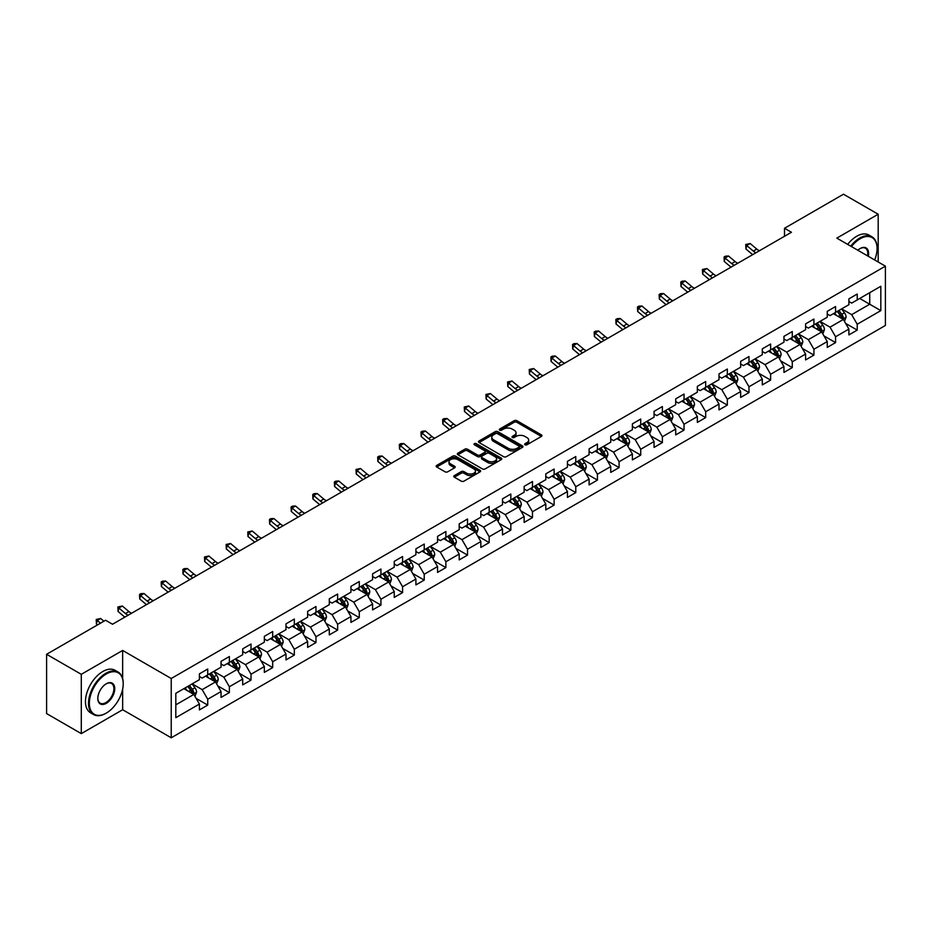 <?xml version="1.0" encoding="UTF-8"?>
<svg xmlns="http://www.w3.org/2000/svg" width="932" height="932" viewBox="0 0 932 932"><rect width="100%" height="100%" fill="white"/><g stroke="black" fill="none" stroke-linecap="round" stroke-linejoin="round"><path stroke-width="1.4" d="M525.019 444.785A1.351 0.781 0 0 0 526.93 444.785L541.399 436.432A1.922 1.107 0 0 0 541.97 435.652A1.922 1.107 0 0 0 541.399 434.86L516.887 420.705A1.922 1.107 0 0 0 514.161 420.705L499.68 429.058A1.351 0.781 0 0 0 501.591 430.165L503.466 429.081A6.163 3.565 0 0 1 512.181 429.081L514.231 430.258A6.163 3.565 0 0 1 516.037 432.774A6.163 3.565 0 0 1 514.231 435.291L512.355 436.374A1.351 0.781 0 0 0 514.254 437.481L516.13 436.397A6.163 3.565 0 0 1 524.856 436.397L526.895 437.574A6.163 3.565 0 0 1 528.7 440.09A6.163 3.565 0 0 1 526.895 442.607L525.019 443.69A1.351 0.781 0 0 0 525.019 444.785L525.019 443.69M454.35 475.6A1.922 1.107 0 0 0 453.791 476.392A1.922 1.107 0 0 0 454.35 477.172L461.235 481.145A1.922 1.107 0 0 0 463.961 481.145L480.038 471.86A1.922 1.107 0 0 0 480.597 471.079A1.922 1.107 0 0 0 480.038 470.287L455.515 456.132A1.922 1.107 0 0 0 452.789 456.132L436.712 465.418A1.922 1.107 0 0 0 436.153 466.198A1.922 1.107 0 0 0 436.712 466.99L445.018 471.79A1.922 1.107 0 0 0 447.744 471.79L454.63 467.817A1.922 1.107 0 0 0 455.189 467.025A1.922 1.107 0 0 0 454.63 466.245L450.505 463.856A5.149 2.971 0 0 1 449.003 461.759A5.149 2.971 0 0 1 452.183 459.01A5.149 2.971 0 0 1 457.798 459.651L473.934 468.971A5.149 2.971 0 0 1 475.448 471.079A5.149 2.971 0 0 1 472.268 473.829A5.149 2.971 0 0 1 466.652 473.176L463.961 471.627A1.922 1.107 0 0 0 461.235 471.627L454.35 475.6L454.35 477.172M122.651 650.443L81.294 674.325L46.6 654.299L46.6 713.586L81.294 733.624L122.651 709.741L171.232 737.783L171.232 678.496L122.651 650.443L122.651 678.589M878.189 261.997L878.189 214.244L836.831 238.126L885.4 266.168L171.232 678.496M878.189 214.244L843.483 194.217L784.511 228.27L784.511 236.285M46.6 654.299L105.584 620.246L112.527 624.242L791.443 232.278L784.511 228.27M503.595 456.68A1.922 1.107 0 0 0 506.321 456.68L522.398 447.407A1.922 1.107 0 0 0 522.968 446.614A1.922 1.107 0 0 0 522.398 445.834L497.874 431.679A1.922 1.107 0 0 0 495.16 431.679L479.083 440.952A1.922 1.107 0 0 0 478.512 441.745A1.922 1.107 0 0 0 479.083 442.525L503.595 456.68M474.924 445.077A1.351 0.781 0 0 1 476.287 445.275L476.287 443.667L501.218 458.066A1.922 1.107 0 0 1 501.777 458.847A1.922 1.107 0 0 1 501.218 459.639L485.141 468.913A1.922 1.107 0 0 1 482.415 468.913L457.892 454.758L464.777 450.82L464.777 449.212L457.892 453.185A1.922 1.107 0 0 0 457.332 453.977A1.922 1.107 0 0 0 457.892 454.758L457.892 453.185M464.777 450.82A1.922 1.107 0 0 1 467.503 450.82L467.503 449.212A1.922 1.107 0 0 0 464.777 449.212M467.503 449.212L477.44 454.956A1.922 1.107 0 0 0 480.166 454.956L484.733 452.323A1.922 1.107 0 0 0 485.292 451.531A1.922 1.107 0 0 0 484.733 450.75L474.376 444.774A1.351 0.781 0 0 1 476.287 443.667M171.232 737.783L885.4 325.466L885.4 266.168M196.139 698.406L207.731 705.093L207.731 699.245L221.047 691.556L221.047 697.404L229.377 692.592L229.377 686.744L242.704 679.055L242.704 684.904L251.023 680.092L251.023 674.244L264.35 666.555L264.35 672.403L272.68 667.592L272.68 661.743L285.996 654.054L285.996 659.903L294.326 655.091L294.326 649.243L307.653 641.554L307.653 647.402L315.971 642.591L315.971 636.742L329.299 629.053L329.299 634.902L337.629 630.102L337.629 624.242L350.945 616.553L350.945 622.401L359.274 617.601L359.274 611.753L372.602 604.053L372.602 609.901L380.932 605.101L380.932 599.253L394.248 591.552L394.248 597.4L402.577 592.601L402.577 586.752L415.905 579.052L415.905 584.912L424.223 580.1L424.223 574.252L437.551 566.563L437.551 572.411L445.88 567.6L445.88 561.751L459.196 554.062L459.196 559.911L467.526 555.099L467.526 549.251L480.854 541.562L480.854 547.41L489.172 542.599L489.172 536.75L502.499 529.061L502.499 534.91L510.829 530.098L510.829 524.25L524.145 516.561L524.145 522.409L532.475 517.598L532.475 511.75L545.803 504.061L545.803 509.909L554.132 505.097L554.132 499.249L567.448 491.56L567.448 497.408L575.778 492.597L575.778 486.749L589.106 479.06L589.106 484.908L597.424 480.097L597.424 474.248L610.751 466.559L610.751 472.408L619.081 467.608L619.081 461.748L632.397 454.059L632.397 459.907L640.727 455.107L640.727 449.259L654.054 441.558L654.054 447.407L662.372 442.607L662.372 436.758L675.7 429.058L675.7 434.906L684.03 430.106L684.03 424.258L697.346 416.557L697.346 422.417L705.675 417.606L705.675 411.758L719.003 404.069L719.003 409.917L727.333 405.105L727.333 399.257L740.649 391.568L740.649 397.416L748.978 392.605L748.978 386.757L762.294 379.068L762.294 384.916L770.624 380.105L770.624 374.256L783.952 366.567L783.952 372.416L792.282 367.604L792.282 361.756L805.597 354.067L805.597 359.915L813.927 355.104L813.927 349.255L827.255 341.566L827.255 347.415L835.573 342.603L835.573 336.755L848.901 329.066L848.901 334.914L857.23 330.103L857.23 324.254L880.822 310.636L880.822 286.275L869.719 292.695L869.719 304.228L880.822 310.636M207.731 705.093L199.401 709.904L199.401 704.056L175.81 717.675L175.81 693.315L199.401 679.696L199.401 673.848L207.731 669.036L207.731 674.885L221.047 667.196L221.047 661.347L229.377 656.536L229.377 662.384L242.704 654.695L242.704 648.847L251.023 644.035L251.023 649.884L264.35 642.195L264.35 636.346L272.68 631.535L272.68 637.383L285.996 629.694L285.996 623.846L294.326 619.034L294.326 624.883L307.653 617.194L307.653 611.345L315.971 606.534L315.971 612.394L329.299 604.693L329.299 598.845L337.629 594.045L337.629 599.893L350.945 592.193L350.945 586.345L359.274 581.545L359.274 587.393L372.602 579.692L372.602 573.844L380.932 569.044L380.932 574.893L394.248 567.204L394.248 561.344L402.577 556.544L402.577 562.392L415.905 554.703L415.905 548.855L424.223 544.043L424.223 549.892L437.551 542.203L437.551 536.354L445.88 531.543L445.88 537.391L459.196 529.702L459.196 523.854L467.526 519.042L467.526 524.891L480.854 517.202L480.854 511.353L489.172 506.542L489.172 512.39L502.499 504.701L502.499 498.853L510.829 494.042L510.829 499.89L524.145 492.201L524.145 486.353L532.475 481.541L532.475 487.389L545.803 479.7L545.803 473.852L554.132 469.041L554.132 474.889L567.448 467.2L567.448 461.352L575.778 456.54L575.778 462.388L589.106 454.7L589.106 448.851L597.424 444.04L597.424 449.9L610.751 442.199L610.751 436.351L619.081 431.551L619.081 437.399L632.397 429.699L632.397 423.85L640.727 419.05L640.727 424.899L654.054 417.198L654.054 411.35L662.372 406.55L662.372 412.398L675.7 404.709L675.7 398.849L684.03 394.05L684.03 399.898L697.346 392.209L697.346 386.361L705.675 381.549L705.675 387.397L719.003 379.708L719.003 373.86L727.333 369.049L727.333 374.897L740.649 367.208L740.649 361.36L748.978 356.548L748.978 362.397L762.294 354.708L762.294 348.859L770.624 344.048L770.624 349.896L783.952 342.207L783.952 336.359L792.282 331.547L792.282 337.396L805.597 329.707L805.597 323.858L813.927 319.047L813.927 324.895L827.255 317.206L827.255 311.358L835.573 306.546L835.573 312.395L848.901 304.706L848.901 298.857L857.23 294.046L857.23 299.906L880.822 286.275M205.506 676.166L215.502 681.933L202.174 689.633L192.178 683.855M199.401 676.492L202.174 678.088L207.731 674.885M202.174 689.633L207.731 699.245M215.502 681.933L221.047 691.556M227.152 663.666L237.147 669.432L223.82 677.133L213.836 671.366M221.047 663.992L223.82 665.588L229.377 662.384M223.82 677.133L229.377 686.744M237.147 669.432L242.704 679.055M248.809 651.165L258.793 656.943L245.477 664.633L235.481 658.866M242.704 651.491L245.477 653.087L251.023 649.884M245.477 664.633L251.023 674.244M258.793 656.943L264.35 666.555M270.455 638.665L280.45 644.443L267.123 652.132L257.127 646.365M264.35 638.991L267.123 640.599L272.68 637.383M267.123 652.132L272.68 661.743M280.45 644.443L285.996 654.054M292.1 626.176L302.096 631.943L288.78 639.632L278.785 633.865M285.996 626.49L288.78 628.098L294.326 624.883M288.78 639.632L294.326 649.243M302.096 631.943L307.653 641.554M313.758 613.675L323.753 619.442L310.426 627.131L300.43 621.364M307.653 613.99L310.426 615.598L315.971 612.394M310.426 627.131L315.971 636.742M323.753 619.442L329.299 629.053M335.404 601.175L345.399 606.942L332.072 614.631L322.088 608.864M329.299 601.49L332.072 603.097L337.629 599.893M332.072 614.631L337.629 624.242M345.399 606.942L350.945 616.553M357.061 588.675L367.045 594.441L353.729 602.13L343.733 596.364M350.945 588.989L353.729 590.597L359.274 587.393M353.729 602.13L359.274 611.753M367.045 594.441L372.602 604.053M378.707 576.174L388.702 581.941L375.375 589.63L365.379 583.863M372.602 576.489L375.375 578.096L380.932 574.893M375.375 589.63L380.932 599.253M388.702 581.941L394.248 591.552M400.352 563.674L410.348 569.44L397.02 577.129L387.036 571.363M394.248 563.988L397.02 565.596L402.577 562.392M397.02 577.129L402.577 586.752M410.348 569.44L415.905 579.052M422.01 551.173L431.994 556.94L418.678 564.629L408.682 558.862M415.905 551.488L418.678 553.095L424.223 549.892M418.678 564.629L424.223 574.252M431.994 556.94L437.551 566.563M443.655 538.673L453.651 544.439L440.323 552.14L430.328 546.362M437.551 538.999L440.323 540.595L445.88 537.391M440.323 552.14L445.88 561.751M453.651 544.439L459.196 554.062M465.301 526.172L475.297 531.939L461.981 539.64L451.985 533.861M459.196 526.498L461.981 528.095L467.526 524.891M461.981 539.64L467.526 549.251M475.297 531.939L480.854 541.562M486.958 513.672L496.954 519.439L483.626 527.139L473.631 521.361M480.854 513.998L483.626 515.594L489.172 512.39M483.626 527.139L489.172 536.75M496.954 519.439L502.499 529.061M508.604 501.171L518.6 506.95L505.272 514.639L495.288 508.872M502.499 501.498L505.272 503.094L510.829 499.89M505.272 514.639L510.829 524.25M518.6 506.95L524.145 516.561M530.261 488.671L540.245 494.449L526.93 502.138L516.934 496.372M524.145 488.997L526.93 490.593L532.475 487.389M526.93 502.138L532.475 511.75M540.245 494.449L545.803 504.061M551.907 476.17L561.903 481.949L548.575 489.638L538.58 483.871M545.803 476.497L548.575 478.104L554.132 474.889M548.575 489.638L554.132 499.249M561.903 481.949L567.448 491.56M573.553 463.682L583.548 469.448L570.221 477.137L560.237 471.371M567.448 463.996L570.221 465.604L575.778 462.388M570.221 477.137L575.778 486.749M583.548 469.448L589.106 479.06M595.21 451.181L605.194 456.948L591.878 464.637L581.883 458.87M589.106 451.496L591.878 453.103L597.424 449.9M591.878 464.637L597.424 474.248M605.194 456.948L610.751 466.559M616.856 438.681L626.852 444.447L613.524 452.137L603.528 446.37M610.751 438.995L613.524 440.603L619.081 437.399M613.524 452.137L619.081 461.748M626.852 444.447L632.397 454.059M638.502 426.18L648.497 431.947L635.181 439.636L625.186 433.869M632.397 426.495L635.181 428.103L640.727 424.899M635.181 439.636L640.727 449.259M648.497 431.947L654.054 441.558M660.159 413.68L670.143 419.447L656.827 427.136L646.831 421.369M654.054 413.994L656.827 415.602L662.372 412.398M656.827 427.136L662.372 436.758M670.143 419.447L675.7 429.058M681.805 401.179L691.8 406.946L678.473 414.635L668.489 408.868M675.7 401.494L678.473 403.102L684.03 399.898M678.473 414.635L684.03 424.258M691.8 406.946L697.346 416.557M703.462 388.679L713.446 394.446L700.13 402.135L690.134 396.368M697.346 389.005L700.13 390.601L705.675 387.397M700.13 402.135L705.675 411.758M713.446 394.446L719.003 404.069M725.108 376.178L735.103 381.945L721.776 389.646L711.78 383.868M719.003 376.505L721.776 378.101L727.333 374.897M721.776 389.646L727.333 399.257M735.103 381.945L740.649 391.568M746.753 363.678L756.749 369.445L743.421 377.145L733.437 371.367M740.649 364.004L743.421 365.6L748.978 362.397M743.421 377.145L748.978 386.757M756.749 369.445L762.294 379.068M768.411 351.178L778.395 356.944L765.079 364.645L755.083 358.878M762.294 351.504L765.079 353.1L770.624 349.896M765.079 364.645L770.624 374.256M778.395 356.944L783.952 366.567M790.056 338.677L800.052 344.456L786.724 352.145L776.729 346.378M783.952 339.003L786.724 340.599L792.282 337.396M786.724 352.145L792.282 361.756M800.052 344.456L805.597 354.067M811.702 326.177L821.698 331.955L808.37 339.644L798.386 333.877M805.597 326.503L808.37 328.099L813.927 324.895M808.37 339.644L813.927 349.255M821.698 331.955L827.255 341.566M833.359 313.676L843.343 319.455L830.028 327.144L820.032 321.377M827.255 314.002L830.028 315.61L835.573 312.395M830.028 327.144L835.573 336.755M843.343 319.455L848.901 329.066M859.723 298.461L869.719 304.228L851.673 314.643L841.678 308.876M848.901 301.502L851.673 303.11L857.23 299.906M851.673 314.643L857.23 324.254M81.294 674.325L81.294 733.624M175.81 704.848L193.844 694.433L183.86 688.666M193.844 694.433L199.401 704.056M845.639 323.416L857.23 330.103M823.993 335.916L835.573 342.603M802.336 348.417L813.927 355.104M780.69 360.917L792.282 367.604M759.044 373.417L770.624 380.105M737.387 385.918L748.978 392.605M715.741 398.418L727.333 405.105M694.084 410.919L705.675 417.606M672.438 423.419L684.03 430.106M650.792 435.908L662.372 442.607M629.135 448.409L640.727 455.107M607.489 460.909L619.081 467.608M585.844 473.409L597.424 480.097M564.186 485.91L575.778 492.597M542.54 498.41L554.132 505.097M520.883 510.911L532.475 517.598M499.237 523.411L510.829 530.098M477.592 535.912L489.172 542.599M455.934 548.412L467.526 555.099M434.289 560.913L445.88 567.6M412.643 573.413L424.223 580.1M390.986 585.913L402.577 592.601M369.34 598.402L380.932 605.101M347.683 610.903L359.274 617.601M326.037 623.403L337.629 630.102M304.391 635.904L315.971 642.591M282.734 648.404L294.326 655.091M261.088 660.904L272.68 667.592M239.442 673.405L251.023 680.092M217.785 685.905L229.377 692.592M122.651 709.741L122.651 689.063M525.555 444.983L526.895 444.215A6.163 3.565 0 0 0 528.7 441.698L528.7 440.09M516.037 432.774L516.037 434.382A6.163 3.565 0 0 1 514.231 436.898L512.891 437.667M541.375 436.444L516.887 422.301A1.922 1.107 0 0 0 514.161 422.301L500.228 430.351M522.398 445.834L522.398 447.407L497.874 433.275A1.922 1.107 0 0 0 495.16 433.275L479.106 442.549L479.083 440.952M518.996 447.174A1.351 0.781 0 0 0 518.996 446.067L497.467 433.636A1.351 0.781 0 0 0 495.568 433.636L493.587 434.778A6.163 3.565 0 0 0 491.781 437.294A6.163 3.565 0 0 0 493.587 439.811L508.301 448.304A6.163 3.565 0 0 0 517.015 448.304L518.996 447.174L518.996 448.77A1.351 0.781 0 0 0 519.392 448.222L519.392 446.614M491.781 437.294L491.781 438.902A6.163 3.565 0 0 0 493.587 441.418L493.587 439.811M518.996 448.77L517.015 449.911A6.163 3.565 0 0 1 508.301 449.911L493.587 441.418M467.503 450.82L477.44 456.552A1.922 1.107 0 0 0 480.166 456.552L484.733 453.919A1.922 1.107 0 0 0 485.292 453.138L485.292 451.531M476.287 445.275L501.195 459.651M487.762 460.909A5.149 2.971 0 0 0 493.377 461.561A5.149 2.971 0 0 0 496.558 458.812A5.149 2.971 0 0 0 495.055 456.703L489.37 453.418A1.922 1.107 0 0 0 486.644 453.418L482.077 456.051A1.922 1.107 0 0 0 481.518 456.843A1.922 1.107 0 0 0 482.077 457.624L487.762 460.909L487.762 462.517A5.149 2.971 0 0 0 493.377 463.157A5.149 2.971 0 0 0 496.558 460.408L496.558 458.812M481.518 456.843L481.518 458.451A1.922 1.107 0 0 0 482.077 459.231L482.077 457.624M487.762 462.517L482.077 459.231M475.448 471.079L475.448 472.675A5.149 2.971 0 0 1 472.268 475.425A5.149 2.971 0 0 1 466.652 474.784L463.961 473.235A1.922 1.107 0 0 0 461.235 473.235L454.385 477.184M449.003 461.759L449.003 463.355A5.149 2.971 0 0 0 450.505 465.464L450.505 463.856M454.606 467.829L450.505 465.464M480.003 471.883L455.515 457.74A1.922 1.107 0 0 0 452.789 457.74L436.735 467.002M844.45 321.354L846.093 317.195A5.196 3.006 -120 0 0 844.439 312.768L841.573 308.935M836.575 315.54L834.629 312.942M837.274 311.428L840.14 315.249A5.196 3.006 60 0 1 841.619 318.371L843.285 317.416A5.196 3.006 -120 0 0 841.794 314.282L838.94 310.461M837.635 311.218L840.815 315.459A2.645 1.526 60 0 1 841.293 316.263L843.285 317.416M756.015 252.735A9.809 5.662 60 0 1 753.301 251.081L746.695 245.524L745.915 248.984L752.532 254.541A14.726 8.505 -120 0 0 752.672 254.657M759.487 250.731A9.809 5.662 60 0 1 756.772 249.077L750.155 243.52L746.695 245.524L745.74 244.475L750.155 243.52M745.915 248.984L745.74 244.475M874.67 259.97A23.941 13.829 120 0 0 877.07 248.541A23.941 13.829 120 0 0 860.143 238.767A23.941 13.829 120 0 0 851.44 246.561M850.73 246.153A24.535 14.166 -60 0 1 859.723 238.044A24.535 14.166 -60 0 1 871.991 236.833A24.535 14.166 -60 0 1 877.07 248.063A24.535 14.166 -60 0 1 877.07 248.296M857.824 250.254A11.976 6.908 -60 0 1 860.143 248.541L860.143 248.541A11.976 6.908 -60 0 1 868.286 256.288M847.666 244.382A24.535 14.166 -60 0 1 856.671 236.285A24.535 14.166 -60 0 1 868.939 235.062L871.991 236.833M867.529 255.846A11.382 6.571 120 0 0 865.42 248.215A11.382 6.571 120 0 0 859.933 248.669M105.864 713.341L106.271 713.108A23.941 13.829 120 0 0 123.21 683.785A23.941 13.829 120 0 0 106.271 673.999A23.941 13.829 120 0 0 89.344 703.334A23.941 13.829 120 0 0 106.271 713.108L105.864 713.341A24.535 14.166 -60 0 1 93.596 714.564A24.535 14.166 -60 0 1 89.833 694.899A24.535 14.166 -60 0 1 105.864 673.288A24.535 14.166 -60 0 1 118.131 672.065A24.535 14.166 -60 0 1 123.21 683.296A24.535 14.166 -60 0 1 123.21 683.54M106.271 703.334A11.976 6.908 -60 0 1 97.813 698.441A11.976 6.908 -60 0 1 106.271 683.785L106.271 683.785A11.976 6.908 -60 0 1 114.741 688.666A11.976 6.908 -60 0 1 106.271 703.334M97.813 698.196A11.382 6.571 120 0 0 100.167 703.171A11.382 6.571 120 0 0 105.864 702.612A11.382 6.571 120 0 0 113.296 692.581A11.382 6.571 120 0 0 111.549 683.459A11.382 6.571 120 0 0 106.062 683.902M93.596 714.564L90.544 712.794A24.535 14.166 -60 0 1 86.781 693.14A24.535 14.166 -60 0 1 102.811 671.518A24.535 14.166 -60 0 1 115.079 670.306L118.131 672.065M822.793 333.854L824.447 329.695A5.196 3.006 -120 0 0 822.781 325.256L819.927 321.435M814.929 328.041L812.984 325.443M815.617 323.917L818.482 327.749A5.196 3.006 60 0 1 819.974 330.872L821.64 329.916A5.196 3.006 -120 0 0 820.148 326.783L817.282 322.961M815.978 323.719L819.158 327.959A2.645 1.526 60 0 1 819.636 328.763L821.64 329.916M801.147 346.355L802.802 342.195A5.196 3.006 -120 0 0 801.136 337.757L798.27 333.936M793.283 340.541L791.338 337.943M793.971 336.417L796.837 340.25A5.196 3.006 60 0 1 798.328 343.372L799.994 342.417A5.196 3.006 -120 0 0 798.503 339.283L795.637 335.462M794.332 336.207L797.512 340.46A2.645 1.526 60 0 1 797.99 341.263L799.994 342.417M734.369 265.224A9.809 5.662 60 0 1 731.655 263.581L725.038 258.024L724.269 261.484L730.886 267.041A14.726 8.505 -120 0 0 731.026 267.158M737.829 263.22A9.809 5.662 60 0 1 735.127 261.577L728.509 256.02L725.038 258.024L724.094 256.976L725.48 256.172L728.509 256.02M724.269 261.484L724.094 256.976M712.712 277.724A9.809 5.662 60 0 1 710.009 276.082L703.392 270.525L702.623 273.985L709.24 279.542A14.726 8.505 -120 0 0 709.38 279.658M716.184 275.721A9.809 5.662 60 0 1 713.481 274.078L706.864 268.521L703.392 270.525L702.437 269.476L706.864 268.521M702.623 273.985L702.437 269.476M779.49 358.843L781.144 354.684A5.196 3.006 -120 0 0 779.49 350.257L776.624 346.436M771.626 353.042L769.681 350.444M772.325 348.918L775.179 352.75A5.196 3.006 60 0 1 776.671 355.873L778.337 354.917A5.196 3.006 -120 0 0 776.845 351.783L773.979 347.962M772.686 348.708L775.855 352.948A2.645 1.526 60 0 1 776.344 353.764L778.337 354.917M757.844 371.344L759.498 367.185A5.196 3.006 -120 0 0 757.832 362.758L754.967 358.937M749.98 365.542L748.035 362.944M750.668 361.418L753.534 365.239A5.196 3.006 60 0 1 755.025 368.373L756.691 367.406A5.196 3.006 -120 0 0 755.2 364.284L752.334 360.463M751.029 361.208L754.209 365.449A2.645 1.526 60 0 1 754.687 366.253L756.691 367.406M736.198 383.844L737.841 379.685A5.196 3.006 -120 0 0 736.187 375.258L733.321 371.437M728.323 378.043L726.378 375.445M729.022 373.918L731.888 377.74A5.196 3.006 60 0 1 733.368 380.873L735.033 379.907A5.196 3.006 -120 0 0 733.554 376.784L730.688 372.963M729.383 373.709L732.564 377.949A2.645 1.526 60 0 1 733.041 378.753L735.033 379.907M691.066 290.225A9.809 5.662 60 0 1 688.352 288.582L681.746 283.013L680.966 286.485L687.583 292.042A14.726 8.505 -120 0 0 687.723 292.159M694.538 288.221A9.809 5.662 60 0 1 691.824 286.578L685.206 281.01L681.746 283.013L680.791 281.977L682.177 281.173L685.206 281.01M680.966 286.485L680.791 281.977M669.409 302.725A9.809 5.662 60 0 1 666.706 301.083L660.089 295.514L659.32 298.974L665.937 304.543A14.726 8.505 -120 0 0 666.077 304.659M672.881 300.721A9.809 5.662 60 0 1 670.178 299.079L663.561 293.51L660.089 295.514L659.145 294.477L660.532 293.673L663.561 293.51M659.32 298.974L659.145 294.477M647.763 315.226A9.809 5.662 60 0 1 645.061 313.571L638.443 308.014L637.674 311.474L644.28 317.043A14.726 8.505 -120 0 0 644.42 317.16M651.235 313.222A9.809 5.662 60 0 1 648.521 311.579L641.915 306.011L638.443 308.014L637.488 306.978L638.874 306.174L641.915 306.011M637.674 311.474L637.488 306.978M714.541 396.345L716.195 392.186A5.196 3.006 -120 0 0 714.541 387.759L711.675 383.937M706.677 390.543L704.732 387.945M707.365 386.419L710.231 390.24A5.196 3.006 60 0 1 711.722 393.374L713.388 392.407A5.196 3.006 -120 0 0 711.897 389.285L709.031 385.464M707.738 386.209L710.906 390.45A2.645 1.526 60 0 1 711.396 391.254L713.388 392.407M626.118 327.726A9.809 5.662 60 0 1 623.403 326.072L616.786 320.515L616.017 323.975L622.634 329.532A14.726 8.505 -120 0 0 622.774 329.66M629.589 325.722A9.809 5.662 60 0 1 626.875 324.068L620.258 318.511L616.786 320.515L615.842 319.478L617.229 318.674L620.258 318.511M616.017 323.975L615.842 319.478M692.895 408.845L694.55 404.686A5.196 3.006 -120 0 0 692.884 400.259L690.018 396.438M685.032 403.043L683.086 400.445M685.719 398.919L688.585 402.74A5.196 3.006 60 0 1 690.076 405.874L691.742 404.907A5.196 3.006 -120 0 0 690.251 401.785L687.385 397.952M686.08 398.71L689.261 402.95A2.645 1.526 60 0 1 689.738 403.754L691.742 404.907M604.46 340.227A9.809 5.662 60 0 1 601.757 338.572L595.14 333.015L594.371 336.475L600.989 342.032A14.726 8.505 -120 0 0 601.128 342.149M607.932 338.223A9.809 5.662 60 0 1 605.229 336.568L598.612 331.011L595.14 333.015L594.197 331.978L595.583 331.175L598.612 331.011M594.371 336.475L594.197 331.978M671.25 421.346L672.892 417.187A5.196 3.006 -120 0 0 671.238 412.76L668.372 408.938M663.374 415.544L661.429 412.946M664.073 411.42L666.939 415.241A5.196 3.006 60 0 1 668.419 418.375L670.085 417.408A5.196 3.006 -120 0 0 668.605 414.286L665.739 410.453M664.434 411.21L667.615 415.451A2.645 1.526 60 0 1 668.093 416.255L670.085 417.408M582.815 352.727A9.809 5.662 60 0 1 580.1 351.073L573.495 345.516L572.726 348.976L579.331 354.533A14.726 8.505 -120 0 0 579.471 354.649M586.286 350.723A9.809 5.662 60 0 1 583.572 349.069L576.966 343.512L573.495 345.516L572.539 344.479L573.926 343.675L576.966 343.512M572.726 348.976L572.539 344.479M649.592 433.846L651.247 429.687A5.196 3.006 -120 0 0 649.581 425.26L646.726 421.439M641.729 428.033L639.783 425.446M642.416 423.92L645.282 427.741A5.196 3.006 60 0 1 646.773 430.875L648.439 429.908A5.196 3.006 -120 0 0 646.948 426.786L644.082 422.953M642.777 423.711L645.958 427.951A2.645 1.526 60 0 1 646.447 428.755L648.439 429.908M561.169 365.228A9.809 5.662 60 0 1 558.454 363.573L551.837 358.016L551.068 361.476L557.686 367.033A14.726 8.505 -120 0 0 557.825 367.15M564.629 363.224A9.809 5.662 60 0 1 561.926 361.569L555.309 356.012L551.837 358.016L550.894 356.979L552.28 356.175L555.309 356.012M551.068 361.476L550.894 356.979M627.947 446.346L629.601 442.187A5.196 3.006 -120 0 0 627.935 437.76L625.069 433.939M620.083 440.533L618.137 437.935M620.77 436.421L623.636 440.242A5.196 3.006 60 0 1 625.127 443.364L626.793 442.409A5.196 3.006 -120 0 0 625.302 439.275L622.436 435.454M621.131 436.211L624.312 440.452A2.645 1.526 60 0 1 624.789 441.255L626.793 442.409M539.512 377.728A9.809 5.662 60 0 1 536.809 376.074L530.192 370.517L529.423 373.977L536.04 379.534A14.726 8.505 -120 0 0 536.18 379.65M542.983 375.724A9.809 5.662 60 0 1 540.28 374.07L533.663 368.513L530.192 370.517L529.236 369.48L533.663 368.513M529.423 373.977L529.236 369.48M606.289 458.847L607.944 454.688A5.196 3.006 -120 0 0 606.289 450.261L603.423 446.428M598.426 453.034L596.48 450.436M599.125 448.921L601.979 452.742A5.196 3.006 60 0 1 603.47 455.865L605.136 454.909A5.196 3.006 -120 0 0 603.645 451.775L600.791 447.954M599.486 448.711L602.654 452.952A2.645 1.526 60 0 1 603.144 453.756L605.136 454.909M517.866 390.228A9.809 5.662 60 0 1 515.151 388.574L508.546 383.017L507.765 386.477L514.382 392.034A14.726 8.505 -120 0 0 514.522 392.151M521.337 388.225A9.809 5.662 60 0 1 518.623 386.57L512.006 381.013L508.546 383.017L507.591 381.969L512.006 381.013M507.765 386.477L507.591 381.969M584.644 471.347L586.298 467.188A5.196 3.006 -120 0 0 584.632 462.761L581.766 458.928M576.78 465.534L574.834 462.936M577.467 461.422L580.333 465.243A5.196 3.006 60 0 1 581.824 468.365L583.49 467.41A5.196 3.006 -120 0 0 581.999 464.276L579.133 460.455M577.828 461.212L581.009 465.452A2.645 1.526 60 0 1 581.486 466.256L583.49 467.41M496.22 402.729A9.809 5.662 60 0 1 493.506 401.075L486.888 395.517L486.12 398.978L492.737 404.535A14.726 8.505 -120 0 0 492.877 404.651M499.68 400.725A9.809 5.662 60 0 1 496.977 399.071L490.36 393.514L486.888 395.517L485.945 394.469L490.36 393.514M486.12 398.978L485.945 394.469M562.998 483.848L564.641 479.689A5.196 3.006 -120 0 0 562.986 475.262L560.12 471.429M555.123 478.034L553.177 475.437M555.822 473.922L558.687 477.743A5.196 3.006 60 0 1 560.167 480.865L561.833 479.91A5.196 3.006 -120 0 0 560.353 476.776L557.487 472.955M556.183 473.712L559.363 477.953A2.645 1.526 60 0 1 559.841 478.757L561.833 479.91M474.563 415.218A9.809 5.662 60 0 1 471.86 413.575L465.243 408.018L464.474 411.478L471.079 417.035A14.726 8.505 -120 0 0 471.219 417.152M478.034 413.226A9.809 5.662 60 0 1 475.32 411.571L468.714 406.014L465.243 408.018L464.287 406.969L468.714 406.014M464.474 411.478L464.287 406.969M541.341 496.348L542.995 492.189A5.196 3.006 -120 0 0 541.341 487.751L538.475 483.929M533.477 490.535L531.531 487.937M534.164 486.411L537.03 490.244A5.196 3.006 60 0 1 538.521 493.366L540.187 492.411A5.196 3.006 -120 0 0 538.696 489.277L535.83 485.456M534.537 486.201L537.706 490.453A2.645 1.526 60 0 1 538.195 491.257L540.187 492.411M452.917 427.718A9.809 5.662 60 0 1 450.203 426.075L443.585 420.518L442.817 423.978L449.434 429.536A14.726 8.505 -120 0 0 449.573 429.652M456.389 425.714A9.809 5.662 60 0 1 453.674 424.072L447.057 418.515L443.585 420.518L442.642 419.47L444.028 418.666L447.057 418.515M442.817 423.978L442.642 419.47M519.695 508.849L521.349 504.69A5.196 3.006 -120 0 0 519.683 500.251L516.817 496.43M511.831 503.035L509.886 500.437M512.518 498.911L515.384 502.744A5.196 3.006 60 0 1 516.876 505.866L518.542 504.911A5.196 3.006 -120 0 0 517.05 501.777L514.184 497.956M512.88 498.702L516.06 502.954A2.645 1.526 60 0 1 516.538 503.758L518.542 504.911M431.26 440.219A9.809 5.662 60 0 1 428.557 438.576L421.94 433.007L421.171 436.479L427.788 442.036A14.726 8.505 -120 0 0 427.928 442.152M434.731 438.215A9.809 5.662 60 0 1 432.029 436.572L425.411 431.015L421.94 433.007L420.996 431.97L422.382 431.167L425.411 431.015M421.171 436.479L420.996 431.97M498.049 521.337L499.692 517.178A5.196 3.006 -120 0 0 498.038 512.751L495.172 508.93M490.174 515.536L488.228 512.938M490.873 511.412L493.739 515.245A5.196 3.006 60 0 1 495.218 518.367L496.884 517.4A5.196 3.006 -120 0 0 495.405 514.278L492.539 510.456M491.234 511.202L494.414 515.443A2.645 1.526 60 0 1 494.892 516.258L496.884 517.4M409.614 452.719A9.809 5.662 60 0 1 406.9 451.076L400.294 445.508L399.525 448.968L406.131 454.536A14.726 8.505 -120 0 0 406.27 454.653M413.086 450.715A9.809 5.662 60 0 1 410.371 449.073L403.766 443.504L400.294 445.508L399.339 444.471L400.725 443.667L403.766 443.504M399.525 448.968L399.339 444.471M476.392 533.838L478.046 529.679A5.196 3.006 -120 0 0 476.38 525.252L473.526 521.431M468.528 528.036L466.583 525.438M469.215 523.912L472.081 527.733A5.196 3.006 60 0 1 473.572 530.867L475.238 529.9A5.196 3.006 -120 0 0 473.747 526.778L470.881 522.957M469.577 523.702L472.757 527.943A2.645 1.526 60 0 1 473.246 528.747L475.238 529.9M387.968 465.219A9.809 5.662 60 0 1 385.254 463.577L378.637 458.008L377.868 461.468L384.485 467.037A14.726 8.505 -120 0 0 384.625 467.153M391.428 463.216A9.809 5.662 60 0 1 388.726 461.573L382.108 456.004L378.637 458.008L377.693 456.971L379.079 456.167L382.108 456.004M377.868 461.468L377.693 456.971M454.746 546.338L456.4 542.179A5.196 3.006 -120 0 0 454.734 537.752L451.869 533.931M446.882 540.537L444.937 537.939M447.57 536.413L450.436 540.234A5.196 3.006 60 0 1 451.927 543.368L453.593 542.401A5.196 3.006 -120 0 0 452.102 539.279L449.236 535.457M447.931 536.203L451.111 540.443A2.645 1.526 60 0 1 451.589 541.247L453.593 542.401M366.311 477.72A9.809 5.662 60 0 1 363.608 476.066L356.991 470.509L356.222 473.969L362.839 479.537A14.726 8.505 -120 0 0 362.979 479.654M369.783 475.716A9.809 5.662 60 0 1 367.08 474.073L360.463 468.505L356.991 470.509L356.036 469.472L360.463 468.505M356.222 473.969L356.036 469.472M433.1 558.839L434.743 554.68A5.196 3.006 -120 0 0 433.089 550.253L430.223 546.432M425.225 553.037L423.279 550.439M425.924 548.913L428.778 552.734A5.196 3.006 60 0 1 430.269 555.868L431.935 554.901A5.196 3.006 -120 0 0 430.444 551.779L427.59 547.958M426.285 548.703L429.454 552.944A2.645 1.526 60 0 1 429.943 553.748L431.935 554.901M344.665 490.22A9.809 5.662 60 0 1 341.951 488.566L335.345 483.009L334.565 486.469L341.182 492.026A14.726 8.505 -120 0 0 341.322 492.154M348.137 488.217A9.809 5.662 60 0 1 345.423 486.562L338.805 481.005L335.345 483.009L334.39 481.972L335.776 481.168L338.805 481.005M334.565 486.469L334.39 481.972M411.443 571.339L413.097 567.18A5.196 3.006 -120 0 0 411.431 562.753L408.577 558.932M403.579 565.538L401.634 562.94M404.267 561.413L407.133 565.235A5.196 3.006 60 0 1 408.624 568.369L410.29 567.402A5.196 3.006 -120 0 0 408.798 564.279L405.933 560.447M404.628 561.204L407.808 565.444A2.645 1.526 60 0 1 408.286 566.248L410.29 567.402M323.02 502.721A9.809 5.662 60 0 1 320.305 501.067L313.688 495.509L312.919 498.97L319.536 504.527A14.726 8.505 -120 0 0 319.676 504.643M326.48 500.717A9.809 5.662 60 0 1 323.777 499.063L317.16 493.506L313.688 495.509L312.744 494.473L314.131 493.669L317.16 493.506M312.919 498.97L312.744 494.473M389.797 583.84L391.44 579.681A5.196 3.006 -120 0 0 389.786 575.254L386.92 571.433M381.934 578.038L379.988 575.44M382.621 573.914L385.487 577.735A5.196 3.006 60 0 1 386.978 580.869L388.632 579.902A5.196 3.006 -120 0 0 387.153 576.78L384.287 572.947M382.982 573.704L386.163 577.945A2.645 1.526 60 0 1 386.64 578.749L388.632 579.902M301.362 515.221A9.809 5.662 60 0 1 298.659 513.567L292.042 508.01L291.273 511.47L297.879 517.027A14.726 8.505 -120 0 0 298.03 517.144M304.834 513.217A9.809 5.662 60 0 1 302.119 511.563L295.514 506.006L292.042 508.01L291.087 506.973L292.473 506.169L295.514 506.006M291.273 511.47L291.087 506.973M368.14 596.34L369.794 592.181A5.196 3.006 -120 0 0 368.14 587.754L365.274 583.933M360.276 590.527L358.331 587.929M360.964 586.414L363.83 590.236A5.196 3.006 60 0 1 365.321 593.369L366.987 592.403A5.196 3.006 -120 0 0 365.495 589.28L362.63 585.447M361.336 586.205L364.505 590.445A2.645 1.526 60 0 1 364.995 591.249L366.987 592.403M279.716 527.722A9.809 5.662 60 0 1 277.002 526.067L270.385 520.51L269.616 523.97L276.233 529.527A14.726 8.505 -120 0 0 276.373 529.644M283.188 525.718A9.809 5.662 60 0 1 280.474 524.064L273.857 518.507L270.385 520.51L269.441 519.473L270.828 518.67L273.857 518.507M269.616 523.97L269.441 519.473M346.494 608.841L348.149 604.682A5.196 3.006 -120 0 0 346.483 600.255L343.617 596.433M338.631 603.027L336.685 600.429M339.318 598.915L342.184 602.736A5.196 3.006 60 0 1 343.675 605.858L345.341 604.903A5.196 3.006 -120 0 0 343.85 601.769L340.984 597.948M339.679 598.705L342.86 602.946A2.645 1.526 60 0 1 343.337 603.75L345.341 604.903M258.059 540.222A9.809 5.662 60 0 1 255.356 538.568L248.739 533.011L247.97 536.471L254.587 542.028A14.726 8.505 -120 0 0 254.727 542.144M261.531 538.218A9.809 5.662 60 0 1 258.828 536.564L252.211 531.007L248.739 533.011L247.796 531.962L252.211 531.007M247.97 536.471L247.796 531.962M324.849 621.341L326.491 617.182A5.196 3.006 -120 0 0 324.837 612.755L321.971 608.922M316.973 615.528L315.028 612.93M317.672 611.415L320.538 615.237A5.196 3.006 60 0 1 322.018 618.359L323.684 617.403A5.196 3.006 -120 0 0 322.204 614.27L319.338 610.448M318.033 611.206L321.214 615.446A2.645 1.526 60 0 1 321.691 616.25L323.684 617.403M236.413 552.723A9.809 5.662 60 0 1 233.711 551.068L227.093 545.511L226.325 548.971L232.93 554.528A14.726 8.505 -120 0 0 233.07 554.645M239.885 550.719A9.809 5.662 60 0 1 237.171 549.065L230.565 543.507L227.093 545.511L226.138 544.463L230.565 543.507M226.325 548.971L226.138 544.463M303.191 633.842L304.846 629.683A5.196 3.006 -120 0 0 303.191 625.256L300.325 621.423M295.327 628.028L293.382 625.43M296.015 623.916L298.881 627.737A5.196 3.006 60 0 1 300.372 630.859L302.038 629.904A5.196 3.006 -120 0 0 300.547 626.77L297.681 622.949M296.376 623.706L299.556 627.947A2.645 1.526 60 0 1 300.046 628.751L302.038 629.904M214.768 565.223A9.809 5.662 60 0 1 212.053 563.569L205.436 558.012L204.667 561.472L211.284 567.029A14.726 8.505 -120 0 0 211.424 567.145M218.228 563.219A9.809 5.662 60 0 1 215.525 561.565L208.908 556.008L205.436 558.012L204.492 556.963L208.908 556.008M204.667 561.472L204.492 556.963M281.546 646.342L283.2 642.183A5.196 3.006 -120 0 0 281.534 637.756L278.668 633.923M273.682 640.529L271.736 637.931M274.369 636.416L277.235 640.237A5.196 3.006 60 0 1 278.726 643.36L280.392 642.404A5.196 3.006 -120 0 0 278.901 639.27L276.035 635.449M274.73 636.207L277.911 640.447A2.645 1.526 60 0 1 278.388 641.251L280.392 642.404M193.11 577.712A9.809 5.662 60 0 1 190.408 576.069L183.79 570.512L183.022 573.972L189.639 579.529A14.726 8.505 -120 0 0 189.779 579.646M196.582 575.72A9.809 5.662 60 0 1 193.879 574.065L187.262 568.508L183.79 570.512L182.847 569.464L184.233 568.66L187.262 568.508M183.022 573.972L182.847 569.464M259.9 658.842L261.543 654.683A5.196 3.006 -120 0 0 259.888 650.245L257.022 646.424M252.024 653.029L250.079 650.431M252.723 648.905L255.578 652.738A5.196 3.006 60 0 1 257.069 655.86L258.735 654.905A5.196 3.006 -120 0 0 257.244 651.771L254.389 647.95M253.085 648.695L256.253 652.948A2.645 1.526 60 0 1 256.743 653.751L258.735 654.905M171.465 590.212A9.809 5.662 60 0 1 168.75 588.57L162.145 583.013L161.364 586.473L167.981 592.03A14.726 8.505 -120 0 0 168.121 592.146M174.936 588.208A9.809 5.662 60 0 1 172.222 586.566L165.605 581.009L162.145 583.013L161.189 581.964L162.576 581.16L165.605 581.009M161.364 586.473L161.189 581.964M238.243 671.331L239.897 667.184A5.196 3.006 -120 0 0 238.231 662.745L235.377 658.924M230.379 665.53L228.433 662.932M231.066 661.405L233.932 665.238A5.196 3.006 60 0 1 235.423 668.361L237.089 667.405A5.196 3.006 -120 0 0 235.598 664.271L232.732 660.45M231.427 661.196L234.608 665.448A2.645 1.526 60 0 1 235.085 666.252L237.089 667.405M149.819 602.713A9.809 5.662 60 0 1 147.105 601.07L140.487 595.501L139.718 598.973L146.336 604.53A14.726 8.505 -120 0 0 146.475 604.647M153.279 600.709A9.809 5.662 60 0 1 150.576 599.066L143.959 593.509L140.487 595.501L139.544 594.465L140.93 593.661L143.959 593.509M139.718 598.973L139.544 594.465M216.597 683.832L218.239 679.673A5.196 3.006 -120 0 0 216.585 675.246L213.719 671.424M208.733 678.03L206.787 675.432M209.42 673.906L212.286 677.727A5.196 3.006 60 0 1 213.778 680.861L215.432 679.894A5.196 3.006 -120 0 0 213.952 676.772L211.086 672.951M209.782 673.696L212.962 677.937A2.645 1.526 60 0 1 213.44 678.752L215.432 679.894M128.162 615.213A9.809 5.662 60 0 1 125.459 613.571L118.842 608.002L118.073 611.462L124.678 617.031A14.726 8.505 -120 0 0 124.83 617.147M131.633 613.209A9.809 5.662 60 0 1 128.919 611.567L122.313 605.998L118.842 608.002L117.886 606.965L122.313 605.998M118.073 611.462L117.886 606.965M194.939 696.332L196.594 692.173A5.196 3.006 -120 0 0 194.939 687.746L192.074 683.925M187.076 690.53L185.13 687.933M187.763 686.406L190.629 690.228A5.196 3.006 60 0 1 192.12 693.361L193.786 692.394A5.196 3.006 -120 0 0 192.295 689.272L189.429 685.451M188.136 686.197L191.305 690.437A2.645 1.526 60 0 1 191.794 691.241L193.786 692.394M103.895 621.213L100.656 618.499L97.196 620.502L96.415 623.962L97.522 624.894M100.423 623.217L96.241 619.465L100.656 618.499M96.415 623.962L96.241 619.465M526.895 444.215L526.895 442.607M512.355 437.481L512.355 436.374M514.231 436.898L514.231 435.291M499.68 430.165L499.68 429.058M514.161 422.301L514.161 420.705M516.887 422.301L516.887 420.705M541.399 436.432L541.399 434.86M495.16 433.275L495.16 431.679M497.874 433.275L497.874 431.679M508.301 449.911L508.301 448.304M517.015 449.911L517.015 448.304M477.44 456.552L477.44 454.956M480.166 456.552L480.166 454.956M484.733 453.919L484.733 452.323M501.218 459.639L501.218 458.066M461.235 473.235L461.235 471.627M463.961 473.235L463.961 471.627M466.652 474.784L466.652 473.176M454.63 467.817L454.63 466.245M436.712 466.99L436.712 465.418M452.789 457.74L452.789 456.132M455.515 457.74L455.515 456.132M480.038 471.86L480.038 470.287M842.831 319.152L846.058 317.288M841.794 314.282L844.439 312.768M838.101 316.426L840.14 315.249M753.301 251.081L756.772 249.077M821.185 331.652L824.412 329.788M820.148 326.783L822.781 325.256M816.455 328.914L818.482 327.749M799.539 344.153L802.767 342.289M798.503 339.283L801.136 337.757M794.798 341.415L796.837 340.25M731.655 263.581L735.127 261.577M710.009 276.082L713.481 274.078M777.882 356.653L781.109 354.789M776.845 351.783L779.49 350.257M773.152 353.915L775.179 352.75M756.236 369.154L759.463 367.29M755.2 364.284L757.832 362.758M751.495 366.416L753.534 365.239M734.591 381.654L737.818 379.79M733.554 376.784L736.187 375.258M729.849 378.916L731.888 377.74M688.352 288.582L691.824 286.578M666.706 301.083L670.178 299.079M645.061 313.571L648.521 311.579M712.933 394.154L716.16 392.29M711.897 389.285L714.541 387.759M708.203 391.417L710.231 390.24M623.403 326.072L626.875 324.068M691.288 406.655L694.515 404.791M690.251 401.785L692.884 400.259M686.546 403.917L688.585 402.74M601.757 338.572L605.229 336.568M669.63 419.155L672.857 417.291M668.605 414.286L671.238 412.76M664.9 416.418L666.939 415.241M580.1 351.073L583.572 349.069M647.985 431.656L651.212 429.792M646.948 426.786L649.581 425.26M643.255 428.918L645.282 427.741M558.454 363.573L561.926 361.569M626.339 444.145L629.566 442.292M625.302 439.275L627.935 437.76M621.597 441.418L623.636 440.242M536.809 376.074L540.28 374.07M604.682 456.645L607.909 454.781M603.645 451.775L606.289 450.261M599.952 453.919L601.979 452.742M515.151 388.574L518.623 386.57M583.036 469.146L586.263 467.282M581.999 464.276L584.632 462.761M578.294 466.419L580.333 465.243M493.506 401.075L496.977 399.071M561.39 481.646L564.617 479.782M560.353 476.776L562.986 475.262M556.649 478.92L558.687 477.743M471.86 413.575L475.32 411.571M539.733 494.146L542.96 492.282M538.696 489.277L541.341 487.751M535.003 491.409L537.03 490.244M450.203 426.075L453.674 424.072M518.087 506.647L521.314 504.783M517.05 501.777L519.683 500.251M513.346 503.909L515.384 502.744M428.557 438.576L432.029 436.572M496.43 519.147L499.657 517.283M495.405 514.278L498.038 512.751M491.7 516.41L493.739 515.245M406.9 451.076L410.371 449.073M474.784 531.648L478.011 529.784M473.747 526.778L476.38 525.252M470.054 528.91L472.081 527.733M385.254 463.577L388.726 461.573M453.138 544.148L456.365 542.284M452.102 539.279L454.734 537.752M448.397 541.41L450.436 540.234M363.608 476.066L367.08 474.073M431.481 556.649L434.708 554.785M430.444 551.779L433.089 550.253M426.751 553.911L428.778 552.734M341.951 488.566L345.423 486.562M409.835 569.149L413.062 567.285M408.798 564.279L411.431 562.753M405.094 566.411L407.133 565.235M320.305 501.067L323.777 499.063M388.19 581.65L391.417 579.786M387.153 576.78L389.786 575.254M383.448 578.912L385.487 577.735M298.659 513.567L302.119 511.563M366.532 594.15L369.759 592.286M365.495 589.28L368.14 587.754M361.802 591.412L363.83 590.236M277.002 526.067L280.474 524.064M344.887 606.639L348.114 604.786M343.85 601.769L346.483 600.255M340.145 603.913L342.184 602.736M255.356 538.568L258.828 536.564M323.229 619.139L326.456 617.275M322.204 614.27L324.837 612.755M318.499 616.413L320.538 615.237M233.711 551.068L237.171 549.065M301.584 631.64L304.811 629.776M300.547 626.77L303.191 625.256M296.854 628.914L298.881 627.737M212.053 563.569L215.525 561.565M279.938 644.14L283.165 642.276M278.901 639.27L281.534 637.756M275.196 641.414L277.235 640.237M190.408 576.069L193.879 574.065M258.281 656.641L261.508 654.777M257.244 651.771L259.888 650.245M253.551 653.903L255.578 652.738M168.75 588.57L172.222 586.566M236.635 669.141L239.862 667.277M235.598 664.271L238.231 662.745M231.905 666.403L233.932 665.238M147.105 601.07L150.576 599.066M214.989 681.642L218.216 679.778M213.952 676.772L216.585 675.246M210.248 678.904L212.286 677.727M125.459 613.571L128.919 611.567M193.332 694.142L196.559 692.278M192.295 689.272L194.939 687.746M188.602 691.404L190.629 690.228"/></g></svg>
